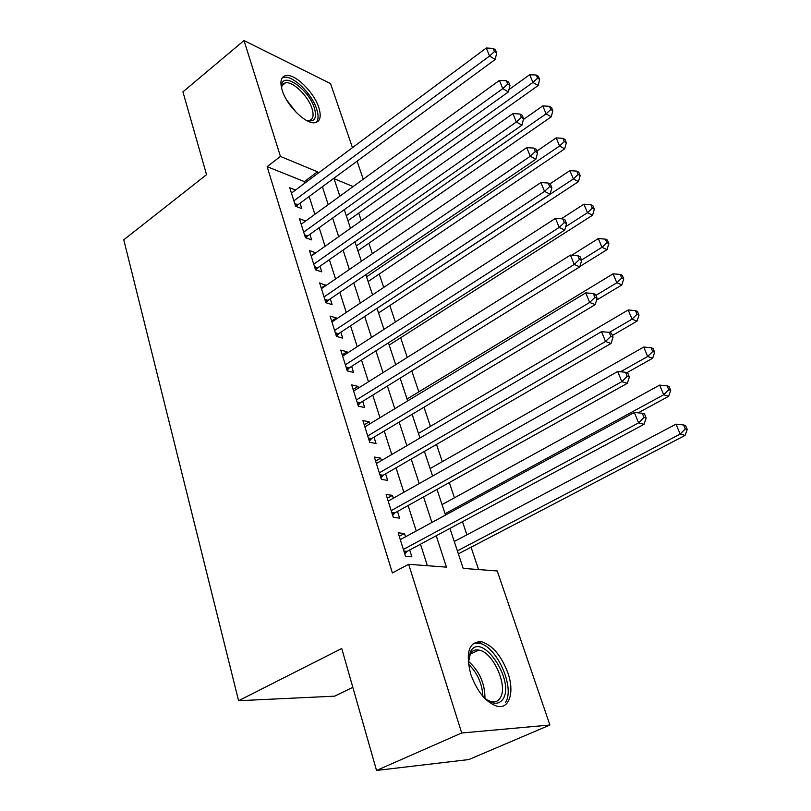 <?xml version="1.0" encoding="UTF-8"?>
<svg xmlns="http://www.w3.org/2000/svg" width="811" height="811" viewBox="0 0 811 811"><rect width="100%" height="100%" fill="white"/><g stroke="black" fill="none" stroke-linecap="round" stroke-linejoin="round"><path stroke-width="1.22" d="M470.755 674.276C465.332 652.348 468.9 641.501 481.47 641.714C492.541 645.221 501.37 655.683 507.95 673.1C514.691 692.229 509.369 709.595 496.94 706.209C485.901 702.346 477.172 691.712 470.755 674.276M282.208 90.305C279.714 81.799 280.87 76.903 285.685 75.605C294.707 73.233 313.999 92.038 318.784 107.549C321.491 116.338 320.284 121.376 315.165 122.654C306.305 124.843 286.82 105.906 282.208 90.305M352.826 687.343L334.629 696.173L238.596 700.714L123.759 239.813L206.552 174.669L182.931 91.856L244.01 40.55L330.553 83.614L352.461 147.663M357.083 161.186L363.247 179.221M478.571 569.555L471.059 547.232M466.893 534.824L462.473 521.686M454.444 497.802L449.324 482.555M442.289 461.652L436.5 444.418M430.428 426.353L423.991 407.213M418.831 391.865L411.795 370.921M407.264 357.438L400.644 337.751M395.352 322.008L389.817 305.544M383.725 287.429L379.224 274.047M372.381 253.671L368.873 243.239M361.29 220.704L358.736 213.09M449.933 528.407L463.182 568.399L497.214 570.964L549.899 725.024L461.702 732.992L408.663 564.294L446.466 567.142L436.227 535.757M461.702 732.992L376.537 770.45L468.88 759.552L549.899 725.024M405.52 536.811L404.476 533.496L398.16 532.837L405.541 556.316L411.856 556.833L409.697 549.99M393.325 498.228L392.423 495.349L386.107 494.477L393.305 517.377L399.62 518.117L397.502 511.447M381.423 460.587L380.653 458.144L374.358 457.059L381.373 479.402L387.678 480.355L385.62 473.847M369.816 423.869L369.167 421.821L362.882 420.544L369.735 442.34L376.03 443.505L374.013 437.149M358.482 388.033L357.965 386.371L351.69 384.901L358.371 406.179L364.656 407.538L362.689 401.333M347.422 353.038L347.017 351.751L340.752 350.099L347.28 370.88L353.555 372.421L351.639 366.359M336.626 318.865L336.322 317.932L330.077 316.108L336.453 336.413L342.708 338.126L340.843 332.206M326.073 285.492L319.635 282.907L325.87 302.736L332.115 304.622L330.29 298.833M315.753 252.87L309.447 250.457L315.53 269.84L321.764 271.878L319.98 266.231M305.656 221.008L299.482 218.737L305.433 237.684L311.647 239.874L309.903 234.349M304.855 183.114L304.378 181.603L267.123 166.66L392.382 572.921L408.663 564.294M427.367 565.703L420.483 544.201M416.246 530.972L408.105 505.537M403.858 492.277L396.032 467.825M391.774 454.525L384.242 431.026M379.974 417.706L372.746 395.109M368.468 381.768L361.513 360.043M357.235 346.682L350.545 325.799M346.267 312.428L339.839 292.355M335.551 278.974L329.367 259.662M325.089 246.28L319.139 227.719M314.861 214.337L309.143 196.485M295.579 190.017L289.74 187.736L295.559 206.258L301.753 208.589L300.05 203.186M376.537 770.45L341.745 648.496L238.596 700.714M267.123 166.66L280.444 156.442L244.01 40.55M318.013 173.311L317.517 171.8L280.444 156.442M431.898 522.477L423.565 496.92M419.216 483.599L411.207 459.046M406.848 445.695L399.154 422.095M394.795 408.714L387.394 386.036M383.025 372.644L375.909 350.839M371.539 337.427L364.707 316.462M360.327 303.05L353.758 282.897M349.379 269.475L343.053 250.102M338.674 236.68L332.601 218.058M328.222 204.636L322.383 186.733M353.13 186.56L334.031 178.643L339.85 196.201M344.31 209.664L350.494 228.337M354.954 241.8L361.392 261.223M365.852 274.686L372.553 294.89M377.014 308.352L383.978 329.378M388.439 342.83L395.687 364.697M400.137 378.139L407.68 400.898M412.13 414.32L419.976 438.001M424.417 451.403L432.587 476.047M437.017 489.418L445.513 515.076M304.378 181.603L317.517 171.8M311.12 255.8L315.672 252.596M321.257 288.057L325.88 284.884M331.628 321.065L336.322 317.932M342.242 354.843L347.017 351.751M353.109 389.422L357.965 386.371M364.23 424.832L369.167 421.821M375.625 461.094L380.653 458.144M387.303 498.248L392.423 495.349M399.265 536.335L404.476 533.496M294.697 203.531L297.921 204.757L495.197 59.467L489.55 56.03L293.856 200.824M494.436 51.569L496.687 52.958L495.379 49.765L493.129 48.366L494.436 51.569L489.55 56.03L486.286 48.011L291.423 193.109M297.921 204.757L296.39 206.572M495.197 59.467L496.687 52.958M493.129 48.366L486.286 48.011M347.98 220.744L538.109 85.561L532.959 82.428L529.715 74.693L508.973 89.595M346.307 215.696L532.959 82.428L537.592 78.15L539.65 79.417L538.352 76.325L536.294 75.058L537.592 78.15M529.715 74.693L536.294 75.058M539.65 79.417L538.109 85.561M281.65 88.419L281.61 85.723C282.258 70.719 308.839 89.2 314.374 107.985C317.233 118.416 314.526 122.532 306.254 120.332M306.629 120.464L309.062 120.515C313.147 119.47 314.121 115.446 311.982 108.421C308.19 96.002 292.71 80.958 285.472 82.874C283.211 83.351 281.924 85.013 281.63 87.852L281.62 88.004M316.3 122.37C318.53 119.673 318.652 115.233 316.655 109.049C311.931 93.65 292.761 74.997 283.779 77.369L282.137 77.947M468.302 663.216L470.968 650.797C482.525 632.012 515.157 681.088 503.053 698.991C498.552 705.286 492.024 704.617 483.488 697.004M486.914 699.913L491.162 701.677C495.095 702.508 498.096 701.272 500.184 697.967C508.406 686.157 493.027 651.892 478.875 650.067C475.327 649.398 472.539 650.503 470.492 653.382L468.403 658.745M505.425 702.559C515.512 687.748 496.362 645.404 478.875 643.174L473.198 643.518M304.51 234.754L307.744 235.9L508.416 91.896L502.779 88.612L303.689 232.139M507.727 84.07L509.977 85.398L508.629 82.114L506.378 80.786L507.727 84.07L502.779 88.612L499.444 80.39L301.205 224.241M307.744 235.9L306.051 237.907M508.416 91.896L509.977 85.398M506.378 80.786L499.444 80.39M314.546 266.687L317.78 267.762L521.98 125.137L516.354 122.005L313.745 264.163M521.341 117.382L523.592 118.649L522.213 115.284L519.963 114.016L521.341 117.382L516.354 122.005L512.927 113.581L311.211 256.083M317.78 267.762L315.915 269.962M521.98 125.137L523.592 118.649M519.963 114.016L512.927 113.581M324.816 299.36L328.06 300.354L535.878 159.22L530.262 156.259L324.045 296.927M535.311 151.545L537.551 152.742L536.132 149.295L533.891 148.089L535.311 151.545L530.262 156.259L526.755 147.612L321.45 288.665M328.06 300.354L326.002 302.777M535.878 159.22L537.551 152.742M533.891 148.089L526.755 147.612M335.318 332.804L338.572 333.706L550.132 194.174L544.536 191.396L334.578 330.462M549.635 186.591L551.865 187.716L550.416 184.178L548.185 183.043L549.635 186.591L544.536 191.396L540.937 182.526L331.922 321.997M338.572 333.706L336.393 336.241M550.132 194.174L551.865 187.716M548.185 183.043L540.937 182.526M357.945 250.812L551.247 116.825L546.107 113.834L542.792 105.917L523.369 119.511M356.323 245.926L546.107 113.834L550.791 109.485L552.838 110.691L551.51 107.528L549.452 106.312L550.791 109.485M542.792 105.917L549.452 106.312M552.838 110.691L551.247 116.825M368.123 281.549L564.689 148.839L559.57 146L556.174 137.89L536.862 151.069M366.562 276.825L559.57 146L564.294 141.57L566.342 142.716L564.973 139.482L562.935 138.326L564.294 141.57M556.174 137.89L562.935 138.326M566.342 142.716L564.689 148.839M378.534 312.955L578.466 181.634L573.357 178.947L569.88 170.634L549.888 183.915M377.034 308.413L573.357 178.947L578.131 174.436L580.169 175.521L578.77 172.206L576.733 171.111L578.131 174.436M569.88 170.634L576.733 171.111M580.169 175.521L578.466 181.634M389.179 345.07L592.577 215.229L587.488 212.705L583.92 204.19L561.293 218.798M565.703 226.664L587.488 212.705L592.314 208.103L594.341 209.126L592.912 205.73L590.874 204.707L592.314 208.103M583.92 204.19L590.874 204.707M594.341 209.126L592.577 215.229M346.074 367.028L349.328 367.839L564.76 230.04L559.184 227.445L345.364 364.788M564.334 222.549L566.565 223.603L565.074 219.974L562.844 218.909L564.334 222.549L559.184 227.445L555.484 218.341L342.647 356.13M349.328 367.839L347.118 370.374M564.76 230.04L566.565 223.603M562.844 218.909L555.484 218.341M579.885 266.474L607.033 249.646L601.975 247.304L598.315 238.566L571.745 255.222M581.487 260.047L601.975 247.304L606.841 242.621L608.858 243.574L607.398 240.086L605.371 239.133L606.841 242.621M598.315 238.566L605.371 239.133M608.858 243.574L607.033 249.646M357.083 402.074L360.348 402.793L579.774 266.849L574.218 264.457L356.414 399.945M579.429 259.459L581.639 260.432L580.118 256.712L577.898 255.729L579.429 259.459L574.218 264.457L570.427 255.11L353.626 391.074M360.348 402.793L358.107 405.328M579.774 266.849L581.639 260.432M577.898 255.729L570.427 255.11M596.561 300.131L621.855 284.935L616.816 282.775L613.075 273.824L407.051 399.022M595.943 295.356L616.816 282.775L621.743 278.001L623.75 278.883L622.24 275.314L620.233 274.422L621.743 278.001M613.075 273.824L620.233 274.422M623.75 278.883L621.855 284.935M368.356 437.97L371.631 438.589L595.193 304.642L589.658 302.462L367.728 435.953M594.919 297.373L597.129 298.255L595.558 294.423L593.348 293.531L594.919 297.373L589.658 302.462L585.755 292.862L364.869 426.87M371.631 438.589L369.35 441.123M595.193 304.642L597.129 298.255M593.348 293.531L585.755 292.862M612.366 335.48L637.061 321.126L632.053 319.149L628.201 309.964L418.446 433.398M609.335 332.409L632.053 319.149L637.02 314.293L639.017 315.094L637.476 311.434L635.469 310.623L637.02 314.293M628.201 309.964L635.469 310.623M639.017 315.094L637.061 321.126M379.913 474.739L383.187 475.256L611.028 343.459L605.513 341.502L379.315 472.843M610.835 336.301L613.035 337.102L611.423 333.169L609.223 332.368L610.835 336.301L605.513 341.502L601.509 331.648L376.395 463.537M383.187 475.256L380.866 477.78M611.028 343.459L613.035 337.102M609.223 332.368L601.509 331.648M626.903 372.705L652.652 358.239L647.675 356.465L643.731 347.047L430.114 468.586M620.547 371.773L647.675 356.465L652.693 351.518L654.68 352.238L653.088 348.477L651.101 347.747L652.693 351.518M643.731 347.047L651.101 347.747M654.68 352.238L652.652 358.239M391.754 512.42L395.028 512.826L627.288 383.339L621.814 381.626L391.196 510.656M627.197 376.314L629.377 377.014L627.724 372.979L625.534 372.269L627.197 376.314L621.814 381.626L617.698 371.489L388.195 501.117M395.028 512.826L392.676 515.35M627.288 383.339L629.377 377.014M625.534 372.269L617.698 371.489M403.888 551.054L407.173 551.338L644.015 424.335L638.571 422.866L403.381 549.432M644.005 417.442L646.174 418.05L644.481 413.894L642.302 413.275L644.005 417.442L638.571 422.866L634.334 412.444L400.299 539.639M407.173 551.338L404.77 553.862M644.015 424.335L646.174 418.05M642.302 413.275L634.334 412.444M638.176 412.85L668.639 396.315L663.702 394.764L659.657 385.103L442.046 504.614M445.077 513.748L663.702 394.764L668.771 389.716L670.748 390.355L669.116 386.492L667.149 385.854L668.771 389.716M659.657 385.103L667.149 385.854M670.748 390.355L668.639 396.315M458.367 553.862L685.062 435.406L680.155 434.088L676.009 424.153L454.272 541.495M457.374 550.862L680.155 434.088L685.285 428.928L687.241 429.475L685.569 425.511L683.612 424.964L685.285 428.928M676.009 424.153L683.612 424.964M687.241 429.475L685.062 435.406M295.163 205.011L296.998 205.7M286.699 100.027L296.41 112.617M468.271 661.208C479.372 670.95 484.937 683.328 484.968 698.372M482.89 696.335C482.21 683.602 477.385 672.856 468.413 664.097M304.966 236.204L306.801 236.853M314.992 268.096L316.827 268.705M325.241 300.739L327.086 301.297M335.734 334.132L337.589 334.649M346.479 368.316L348.335 368.782M357.469 403.32L359.334 403.726M368.731 439.167L370.597 439.511M380.268 475.885L382.133 476.179M392.098 513.515L393.964 513.748M404.213 552.088L406.088 552.25M481.47 641.714L478.531 643.113M281.63 87.852L281.61 85.723M282.208 85.5L285.472 82.874M469.924 654.305L478.875 650.067M469.863 654.416L470.299 651.912M403.908 551.135L407.051 551.409"/></g></svg>
